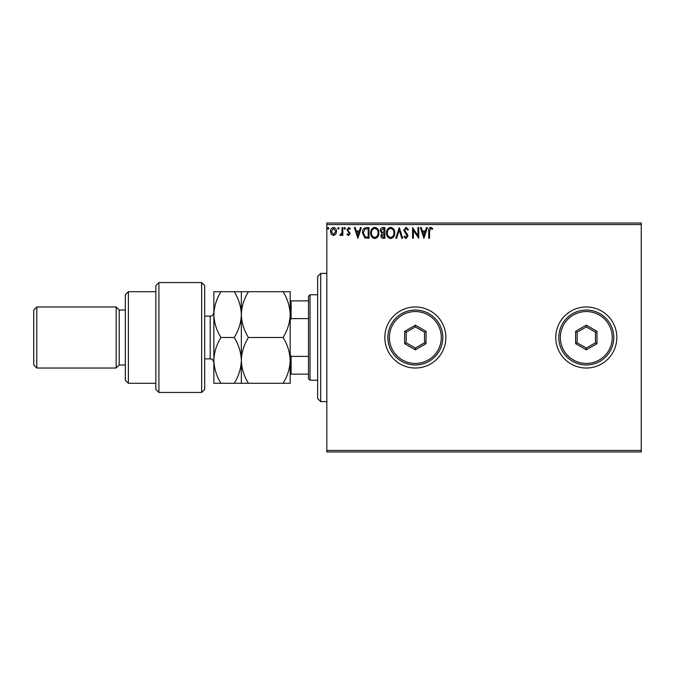 <?xml version="1.0" encoding="UTF-8"?>
<svg xmlns="http://www.w3.org/2000/svg" width="675" height="675" viewBox="0 0 675 675"><rect width="100%" height="100%" fill="white"/><g stroke="black" fill="none" stroke-linecap="round" stroke-linejoin="round"><path stroke-width="1.01" d="M555.77 337.5A30.527 30.527 0 0 0 586.297 368.027A30.527 30.527 0 0 0 616.832 337.5A30.527 30.527 0 0 0 586.297 306.973A30.527 30.527 0 0 0 555.77 337.5M384.817 337.5A30.527 30.527 0 0 0 415.344 368.027A30.527 30.527 0 0 0 445.871 337.5A30.527 30.527 0 0 0 415.344 306.973A30.527 30.527 0 0 0 384.817 337.5M641.25 451.98L326.818 451.98L326.818 450.453L641.25 450.453L641.25 451.98M641.25 224.547L326.818 224.547L326.818 223.02L641.25 223.02L641.25 450.453M335.745 234.25L333.526 235.55L331.315 234.259L330.514 231.483C330.488 229.272 331.493 227.931 333.526 227.467C335.559 227.931 336.563 229.264 336.538 231.483L335.745 234.25M342.841 227.602L342.841 235.406L342.023 235.406L342.023 234.259L340.588 235.55L339.964 235.28L340.36 234.444L341.896 232.9L342.023 227.602L342.841 227.602M348.536 235.55L346.95 234.436L347.431 233.761L348.486 234.588L349.279 233.533L346.95 229.719L348.688 227.467L350.376 228.521L349.903 229.247L348.781 228.42L347.777 229.677L350.106 233.499L348.536 235.55M366.525 227.602L369.006 227.602L369.006 238.283L364.846 237.904L362.433 232.808C362.306 229.728 363.673 227.99 366.525 227.602M384.893 227.602L384.893 238.283L383.383 238.283C381.763 238.207 380.936 237.322 380.928 235.634L381.923 233.364L380.236 230.631C380.253 228.867 381.088 227.855 382.759 227.602L384.893 227.602M399.279 227.602L402.705 238.283L401.811 238.283L399.212 230.183L396.613 238.283L395.719 238.283L399.279 227.602M417.909 227.602L418.728 227.602L418.728 238.283L413.387 230.318L413.387 238.283L412.568 238.283L412.568 227.602L417.909 235.55L417.909 227.602M429.553 231.179L429.553 238.283L428.735 238.283L428.735 231.069C428.406 229.129 429.055 227.88 430.684 227.323L432.7 228.563L432.287 229.382L430.692 228.42L429.553 231.179M326.818 224.547L326.818 450.453M423.934 238.283L420.373 227.602L421.267 227.602L422.364 231.027L425.368 231.027L426.465 227.602L427.359 227.602L423.934 238.283M406.055 227.323L408.459 229.66L407.793 230.2L406.114 228.42L404.62 230.234L407.489 234.436L407.911 236.064L406.004 238.562L403.937 236.748L404.578 236.09L406.012 237.465L407.084 236.107L403.802 230.217L406.055 227.323M394.757 232.892C394.816 235.946 393.466 237.828 390.698 238.562C387.872 237.904 386.488 236.031 386.539 232.951C386.488 229.897 387.855 228.023 390.639 227.323C393.424 227.998 394.799 229.854 394.757 232.892M378.869 232.892C378.928 235.946 377.578 237.828 374.811 238.562C371.984 237.904 370.6 236.031 370.651 232.951C370.6 229.897 371.959 228.023 374.743 227.323C377.536 227.998 378.903 229.854 378.869 232.892M357.91 238.283L354.35 227.602L355.244 227.602L356.341 231.027L359.345 231.027L360.442 227.602L361.336 227.602L357.91 238.283M345.448 228.352L344.756 229.247L344.073 228.352L344.756 227.467L345.448 228.352M339.145 228.352L338.462 229.247L337.77 228.352L338.462 227.467L339.145 228.352M328.868 228.352L328.185 229.247L327.502 228.352L328.185 227.467L328.868 228.352M422.719 232.124L423.866 235.71L425.014 232.124L422.719 232.124M387.366 232.951C387.323 235.389 388.42 236.9 390.665 237.465C392.892 236.874 393.989 235.347 393.938 232.9C393.972 230.47 392.884 228.977 390.665 228.42C388.412 228.977 387.307 230.487 387.366 232.951M383.223 237.187L384.075 237.187L384.075 233.761L381.746 235.617L383.223 237.187M383.662 232.672L384.075 228.698L383.138 228.698L381.063 230.631L382.354 232.546L383.662 232.672M371.469 232.951C371.436 235.389 372.532 236.9 374.777 237.465C377.004 236.874 378.101 235.347 378.051 232.9C378.084 230.47 376.996 228.977 374.777 228.42C372.524 228.977 371.419 230.487 371.469 232.951M368.187 237.187L368.187 228.698L365.099 228.968L363.251 232.808L365.276 236.891L368.187 237.187M356.695 232.124L357.843 235.71L358.99 232.124L356.695 232.124M331.332 231.474L333.526 234.588L335.72 231.474L333.526 228.42L331.332 231.474M320.709 401.608L317.655 398.554L317.655 276.446L320.709 273.392L320.709 401.608L326.818 401.608M310.027 380.236L308.5 378.709L308.5 296.291L310.027 294.764L310.027 380.236L317.655 380.236M308.5 318.617L291.102 318.617L290.183 320.709M290.183 354.291L291.102 356.383L291.102 374.136L290.183 374.136M308.5 356.383L291.102 356.383M290.183 300.864L291.102 300.864L291.102 318.617M308.5 300.864L291.102 300.864M308.5 374.136L291.102 374.136M201.648 282.547L204.702 285.601L204.702 389.399L201.648 392.453L201.648 282.547L158.912 282.547L158.912 392.453L201.648 392.453M128.385 383.29L125.331 380.236L125.331 294.764L128.385 291.71L128.385 383.29L155.857 383.29M125.331 364.973L119.23 364.973L119.23 310.027L116.176 306.973L116.176 368.027L36.804 368.027L36.804 306.973L116.176 306.973M36.804 368.027L33.75 364.973L33.75 310.027L36.804 306.973M158.912 392.453L155.857 389.399L155.857 285.601L158.912 282.547M220.944 291.71C216.498 298.932 214.135 306.56 213.865 314.601C214.161 322.743 216.523 330.37 220.944 337.5C216.506 344.672 214.144 352.299 213.865 360.399C214.144 368.474 216.506 376.102 220.944 383.29L213.865 383.29L213.865 291.71L234.25 291.71C238.68 298.839 241.043 306.467 241.338 314.601C241.608 306.56 243.97 298.932 248.425 291.71L283.095 291.71C287.525 298.839 289.887 306.467 290.183 314.601C289.913 322.65 287.55 330.277 283.095 337.5C287.542 344.689 289.904 352.316 290.183 360.399C289.904 368.483 287.542 376.118 283.095 383.29L290.183 383.29L290.183 291.71L283.095 291.71M241.338 383.29L241.338 360.399C241.051 368.491 238.688 376.118 234.25 383.29L248.425 383.29C243.979 376.102 241.616 368.474 241.338 360.399C241.616 352.308 243.979 344.672 248.425 337.5C243.996 330.37 241.633 322.743 241.338 314.601L241.338 291.71L234.25 291.71M248.425 337.5L283.095 337.5M248.425 291.71L241.338 291.71M248.425 383.29L283.095 383.29M241.338 360.399L241.338 314.601C241.068 322.65 238.705 330.277 234.25 337.5C238.697 344.689 241.059 352.316 241.338 360.399M220.944 337.5L234.25 337.5M220.944 383.29L234.25 383.29M441.298 337.5A25.945 25.945 0 0 0 415.344 311.555A25.945 25.945 0 0 0 389.399 337.5A25.945 25.945 0 0 0 415.344 363.445A25.945 25.945 0 0 0 441.298 337.5M387.872 337.5A27.473 27.473 0 0 1 415.344 310.027A27.473 27.473 0 0 1 442.817 337.5A27.473 27.473 0 0 1 415.344 364.973A27.473 27.473 0 0 1 387.872 337.5M404.663 343.668L404.663 331.332L415.344 325.164L426.026 331.332L426.026 343.668L415.344 349.836L404.663 343.668L406.19 342.79L415.344 348.072L424.507 342.79L424.507 332.21L415.344 326.928L406.19 332.21L406.19 342.79M415.344 349.836L415.344 348.072M424.507 342.79L426.026 343.668M424.507 332.21L426.026 331.332M415.344 326.928L415.344 325.164M404.663 331.332L406.19 332.21M612.25 337.5A25.945 25.945 0 0 0 586.297 311.555A25.945 25.945 0 0 0 560.351 337.5A25.945 25.945 0 0 0 586.297 363.445A25.945 25.945 0 0 0 612.25 337.5M558.824 337.5A27.473 27.473 0 0 1 586.297 310.027A27.473 27.473 0 0 1 613.778 337.5A27.473 27.473 0 0 1 586.297 364.973A27.473 27.473 0 0 1 558.824 337.5M575.615 343.668L575.615 331.332L586.297 325.164L596.987 331.332L596.987 343.668L586.297 349.836L575.615 343.668L577.142 342.79L586.297 348.072L595.46 342.79L595.46 332.21L586.297 326.928L577.142 332.21L577.142 342.79M586.297 349.836L586.297 348.072M595.46 342.79L596.987 343.668M595.46 332.21L596.987 331.332M586.297 326.928L586.297 325.164M575.615 331.332L577.142 332.21M204.702 358.872L210.203 358.872L210.203 316.128C211.3 315.427 212.136 317.461 213.865 312.466M320.709 273.392L326.818 273.392M310.027 294.764L317.655 294.764M119.23 310.027L125.331 310.027M128.385 291.71L155.857 291.71M119.23 364.973L116.176 368.027M210.203 358.872C211.317 359.615 212.068 357.463 213.865 362.534M204.702 316.128L210.203 316.128"/></g></svg>
